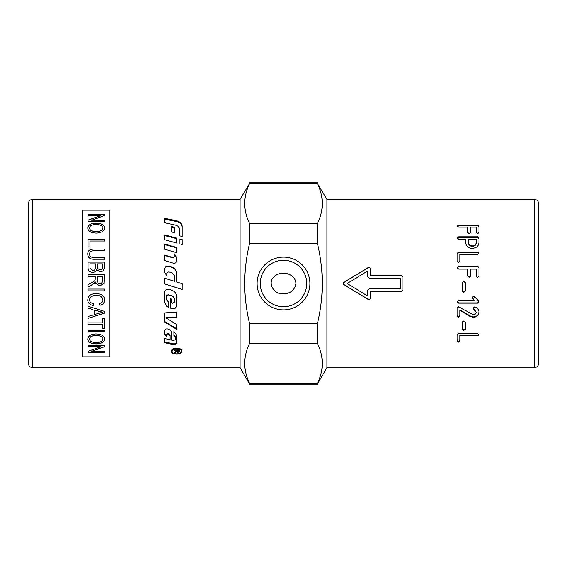 <?xml version="1.0" encoding="UTF-8"?>
<svg xmlns="http://www.w3.org/2000/svg" width="567" height="567" viewBox="0 0 567 567"><rect width="100%" height="100%" fill="white"/><g stroke="black" fill="none" stroke-linecap="round" stroke-linejoin="round"><path stroke-width="0.85" d="M176.748 273.974C176.564 270.686 174.905 268.474 171.758 267.326L168.76 266.405C166.4 266.043 165.047 267.007 164.685 269.297M181.483 283.5L176.748 282.019L182.113 283.698L182.113 289.461L164.685 283.939L164.685 278.177L174.516 281.289L164.685 278.248M164.685 283.932L182.113 289.383M174.516 281.289L174.516 275.952L172.333 272.982L169.25 272.011C167.903 271.806 167.123 272.366 166.918 273.705L166.918 275.931L164.685 272.635L164.685 269.112C165.047 266.795 166.4 265.817 168.76 266.185L171.758 267.114C174.905 268.276 176.564 270.523 176.748 273.847L176.748 281.997M176.748 342.064C176.443 343.46 175.281 344.049 173.261 343.829L164.685 341.951M175.253 338.903L175.253 336.734L173.842 335.147M166.5 336.089L164.685 333.68M166.5 334.126L166.5 336.777L164.685 334.332L164.685 330.752C164.94 329.349 165.911 328.754 167.591 328.973L167.782 329.023C170.334 329.852 171.688 331.369 171.836 333.58L171.836 340.179L173.509 340.569L175.253 339.626L175.253 337.429L173.842 335.82L173.842 331.489L176.748 335.331L176.748 342.829C176.443 344.247 175.281 344.842 173.261 344.616L164.685 342.716L164.685 338.485L170.05 339.761L170.05 335.65L168.25 333.772L166.5 334.785L166.5 334.126L168.25 333.12L168.25 333.772M170.05 339.031L170.05 334.977L168.25 333.12M175.253 336.734L175.253 337.429M170.05 334.977L170.05 335.65M164.685 219.138L176.188 221.477C179.916 222.363 181.894 224.234 182.113 227.069M176.188 220.662C179.916 221.569 181.894 223.455 182.113 226.332L182.113 236.474L179.434 235.773L179.434 229.21C179.278 227.154 177.932 225.779 175.38 225.099L164.685 222.711L164.685 218.295L176.188 220.662L176.188 221.477M164.685 301.105C164.77 303.706 165.968 305.684 168.257 307.03M166.471 299.241L166.471 296.555C166.677 295.237 167.456 294.684 168.803 294.89L172.871 296.151L174.742 298.639L174.742 299.504M170.497 307.867L172.092 308.342C174.785 308.746 176.337 307.668 176.748 305.11M168.76 289.29L171.758 290.24C174.905 291.431 176.564 293.685 176.748 297.009L176.748 305.393C176.337 307.987 174.785 309.072 172.092 308.668L170.497 308.179L170.497 298.681L171.836 299.1L171.836 303.033L172.701 303.295L174.742 301.842L174.742 298.837L172.871 296.314L168.803 295.038C167.456 294.833 166.677 295.393 166.471 296.725L166.471 299.447L168.257 301.928L168.257 307.335C165.968 305.974 164.77 303.976 164.685 301.339L164.685 292.26C165.047 289.914 166.4 288.922 168.76 289.29M164.685 321.546L176.748 328.86M166.514 318.165L176.748 324.657L176.748 329.455L164.685 322.042L164.685 312.941L176.748 311.999L176.748 317.385L166.514 318.165L166.514 317.718L176.748 316.953M181.263 349.747L181.39 351.264C181.681 347.592 171.787 347.592 172.07 351.264C171.787 354.715 181.681 354.715 181.39 351.264M172.205 349.747L172.07 351.264M181.858 350.824L181.305 351.788M172.155 351.788L171.603 350.824M181.915 351.264C182.234 355.084 171.234 355.084 171.553 351.264C171.234 347.167 182.234 347.167 181.915 351.264M176.748 257.815L174.523 254.463M174.523 256.057L174.523 255.696L174.523 256.057C174.317 257.312 173.545 257.843 172.198 257.652L164.685 255.426M174.523 254.08L176.748 257.475L176.748 260.707C176.443 262.656 175.281 263.478 173.261 263.173L164.685 260.551L164.685 255.058L172.198 257.312C173.545 257.51 174.317 256.971 174.523 255.696L174.523 254.08M176.748 247.921L164.685 244.54M176.748 247.453L176.748 252.74L164.685 249.218L164.685 244.037L176.748 247.453M164.685 235.532L176.748 238.664M176.748 238.083L176.748 243.037L164.685 239.728L164.685 234.908L176.748 238.083M171.39 227.225L174.516 227.948M174.516 227.225L174.516 232.697L171.39 231.91L171.39 226.488L174.516 227.225M182.113 240.089L179.881 239.494M179.881 243.909L179.881 238.92L182.113 239.522L182.113 244.533L179.881 243.909M177.06 349.945L177.06 351.342L177.995 352.142L178.896 351.441L178.896 350.392L177.06 350.392M178.896 349.945L178.896 350.392M177.067 351.505L176.209 351.044M179.512 350.548L178.896 351.533M173.956 350.392L173.956 349.945L173.956 350.392L176.422 350.392L176.422 349.945M173.956 352.305L173.956 352.83L173.956 352.305L176.394 351.15L176.422 350.392M176.209 351.384L176.209 351.93L173.956 352.83M176.479 350.789L176.209 351.93M173.956 349.945L179.512 349.945L179.512 351.427L177.995 352.575L176.479 351.668M32.695 199.357L32.695 367.643C30.058 367.388 28.605 365.942 28.35 363.305L28.35 203.695C28.605 201.058 30.058 199.612 32.695 199.357L240.068 199.357L240.068 367.643L249.629 384.206L317.371 384.206L317.371 383.576C323.892 370.138 323.892 356.707 317.371 343.276L249.629 343.276C243.108 356.707 243.108 370.138 249.629 383.576L317.371 383.576M283.5 293.834C290.595 293.543 294.727 290.098 295.91 283.5C295.634 273.974 282.21 270.14 275.25 275.817C266.199 281.735 273.726 294.96 283.5 293.834M104.349 345.466L104.349 346.721L91.563 351.299L104.349 351.391L104.349 352.419L88.062 352.419L88.062 351.313L100.848 346.721L88.062 346.643L88.062 345.466M104.349 351.299L104.349 352.334L88.062 352.334L88.062 351.228M100.848 346.721L88.062 346.721L88.062 345.544L104.349 345.544L104.349 346.806L91.563 351.391M99.53 311.51L94.739 310.036L94.739 314.494L102.634 312.226L94.739 310.064M92.988 309.575L88.062 308.094L88.062 306.237L104.349 311.34L104.349 313.197L88.062 318.413L88.062 316.499L92.988 315.025L92.988 309.575L88.062 308.129L88.062 306.265M104.349 311.304L104.349 313.154L88.062 318.37L88.062 316.457M104.633 299.978C104.548 302.75 102.967 304.514 99.891 305.294L99.381 303.579C101.699 302.969 102.833 301.764 102.783 299.964L102.783 299.943C102.308 296.803 100.161 295.294 96.34 295.421C91.96 295.542 89.728 297.002 89.636 299.808L89.636 299.83C89.643 301.913 91.025 303.232 93.782 303.784L93.236 305.521C89.65 304.713 87.835 302.856 87.786 299.957M99.891 305.294L99.381 303.551M102.783 299.964C102.308 296.817 100.161 295.315 96.34 295.435C91.96 295.556 89.728 297.023 89.636 299.83M93.236 305.521L93.236 305.549C89.65 304.734 87.835 302.877 87.786 299.978C88.169 295.705 91.018 293.564 96.326 293.571C101.691 293.855 104.463 296.002 104.633 300C104.548 302.771 102.967 304.543 99.891 305.322M93.782 303.784L93.236 305.549M104.349 289.057L104.349 290.878L88.062 290.878L88.062 289.05L104.349 289.057L104.349 290.864L88.062 290.864L88.062 289.057M102.783 227.948C102.96 225.808 100.685 224.645 95.965 224.461C91.897 224.596 89.784 225.751 89.636 227.927C89.721 230.188 91.911 231.407 96.206 231.584C100.387 231.449 102.584 230.237 102.783 227.948L102.783 228.019C102.584 230.301 100.387 231.513 96.206 231.648L96.206 231.584M96.206 231.648C91.911 231.471 89.721 230.259 89.636 228.005L89.636 227.927M87.786 228.012C88.31 224.886 91.039 223.285 95.993 223.2C101.578 223.341 104.456 224.943 104.633 228.012M87.786 227.941C88.31 224.808 91.039 223.207 95.993 223.122C101.578 223.263 104.456 224.872 104.633 227.941C104.278 231.159 101.465 232.874 96.177 233.087C90.819 232.789 88.02 231.074 87.786 227.941M88.062 215.63L88.062 214.602L104.349 214.602L104.349 215.708M88.062 221.463L88.062 220.202L100.848 215.63L88.062 215.545L88.062 214.517L104.349 214.517L104.349 215.616L91.563 220.202L104.349 220.202L104.349 221.378L88.062 221.378L88.062 220.124L100.848 215.545M91.563 220.202L104.349 220.287L104.349 221.463M88.062 247.07L88.062 239.487L104.349 239.487L104.349 241.053M89.983 241.053L89.983 247.07M88.062 247.021L88.062 239.43L104.349 239.43L104.349 240.996L89.983 240.996L89.983 247.021L88.062 247.021M89.735 253.938C89.437 256.383 91.174 257.56 94.951 257.475L104.349 257.475L104.349 259.218L94.937 259.218C90.309 259.459 87.92 257.744 87.786 254.087C87.701 250.536 90.082 248.849 94.937 249.019L104.349 249.019L104.349 250.692L94.951 250.692C91.28 250.607 89.543 251.691 89.735 253.938L89.735 253.973C89.437 256.419 91.174 257.595 94.951 257.51L104.349 257.51L104.349 259.247M87.786 254.122C87.701 250.579 90.082 248.892 94.937 249.062L104.349 249.062L104.349 250.734M97.503 263.868L97.694 268.489L99.927 269.871C101.649 270.069 102.485 268.964 102.421 266.547L102.421 263.846L97.503 263.846L97.694 268.503L99.927 269.885C101.649 270.083 102.485 268.978 102.421 266.568L102.421 263.868M89.983 263.868L90.061 268.439L92.79 270.445C94.696 270.487 95.625 269.332 95.582 266.972L95.582 263.846L89.983 263.846L90.061 268.453L92.79 270.459C94.696 270.502 95.625 269.346 95.582 266.993L95.582 263.868M88.062 262.103L104.349 262.103M88.062 267.22L88.062 262.074L104.349 262.074L104.349 267.128C104.2 270.112 102.804 271.614 100.175 271.65L96.723 269.736C96.071 271.416 94.753 272.273 92.775 272.309C89.529 272.167 87.963 270.473 88.062 267.22M102.549 276.653L97.155 276.653L97.155 280.587L98.233 283.5L99.905 283.996L101.543 283.5L102.549 281.034L102.549 276.668L102.549 281.034L101.543 283.5M97.155 276.653L97.155 280.58L98.233 283.5M88.062 276.668L88.062 274.846L104.349 274.846L104.016 283.5L99.905 285.881L95.908 283.5L95.469 281.983L92.492 284.606L88.062 287.008L88.062 284.712L91.45 282.883C94.058 281.494 95.313 280.467 95.221 279.793L95.299 276.668L88.062 276.653L88.062 274.839L104.349 274.839M90.302 283.5L91.45 282.876C94.058 281.487 95.313 280.459 95.221 279.786L95.299 276.653M94.179 283.5L88.062 287.015L88.062 284.719M104.016 283.5L99.905 285.881L95.908 283.5M102.421 324.494L88.062 324.494L88.062 322.885L102.421 322.885L102.421 318.796L104.349 318.796L104.349 328.428L102.421 328.428L102.421 324.437L88.062 324.437L88.062 322.836M104.349 318.753L104.349 328.371L102.421 328.371M102.421 322.836L102.421 318.753M104.349 330.228L104.349 331.73L88.062 331.73L88.062 330.228M88.062 331.794L88.062 330.285L104.349 330.285L104.349 331.794L88.062 331.794M102.783 339.123L102.783 339.052C102.96 336.862 100.685 335.643 95.965 335.402C91.897 335.586 89.784 336.798 89.636 339.038L89.636 339.109C89.721 341.299 91.911 342.461 96.206 342.588C100.387 342.496 102.584 341.348 102.783 339.123C102.96 336.933 100.685 335.714 95.965 335.466C91.897 335.657 89.784 336.869 89.636 339.109M104.633 339.045C104.278 342.135 101.465 343.737 96.177 343.843C90.819 343.659 88.02 342.057 87.786 339.045M87.786 339.116C88.31 335.862 91.039 334.147 95.993 333.963C101.578 334.211 104.456 335.926 104.633 339.116C104.278 342.206 101.465 343.808 96.177 343.921C90.819 343.737 88.02 342.128 87.786 339.116M109.778 356.841L109.778 210.159L82.64 210.159L82.64 356.841L109.778 356.841M459.979 340.434L458.604 341.426L457.208 340.434M478.924 334.098L477.549 335.182L459.979 335.182L459.979 341.178L458.604 342.185L457.208 341.178L457.208 334.757L458.604 333.644L477.549 333.644L478.924 334.757L477.549 335.855L459.979 335.855M465.245 328.761L463.87 329.909L462.474 328.761M463.87 330.518L462.474 329.356L462.474 322.063L463.87 320.837L465.245 322.063L465.245 329.356L463.87 330.518L463.87 329.909M478.945 311.779C478.626 314.933 476.762 316.648 473.36 316.91L470.149 315.989L459.979 309.922L459.979 316.067L458.604 317.35L457.208 316.067L457.208 308.136L458.604 306.818L473.36 314.777C475.068 314.621 476.004 313.749 476.174 312.148L473.02 307.817M459.979 315.649L458.604 316.91L457.208 315.649M473.7 308.965L473.02 308.136L474.834 306.896C477.577 308.242 478.945 309.993 478.945 312.148C478.626 315.344 476.762 317.081 473.36 317.35L470.149 316.414L459.979 310.262M476.174 312.148L473.7 309.298M470.149 315.989L470.149 316.414M478.924 301.58L477.549 302.92L458.604 302.92L457.208 301.58M472.346 298.433L471.942 297.689L473.339 296.314L474.296 296.704L478.406 300.744L478.924 301.814L477.549 303.175L458.604 303.175L457.208 301.814L458.604 300.453L474.678 300.453L471.942 297.505M474.678 300.453L472.346 298.632M465.245 291.006L463.87 292.381L462.474 291.006M463.87 281.338L465.245 282.692L465.245 291.105L463.87 292.494L462.474 291.105L462.474 282.685L463.87 281.31L465.245 282.685M462.474 282.685L463.87 281.31M457.208 267.922L458.604 266.575L477.57 266.575L478.945 267.922M457.208 267.723L458.604 266.355L477.57 266.355L478.945 267.723L478.945 276.072L477.57 277.461L476.174 276.072L476.174 269.098L470.511 269.098L470.511 276.072L469.136 277.461L467.74 276.072L467.74 269.098L458.604 269.098L457.208 267.723M457.208 253.655L458.604 252.372L477.549 252.372L478.924 253.655M458.604 251.968L477.549 251.968L478.924 253.265L477.549 254.569L459.979 254.569L459.979 261.274L458.604 262.62L457.208 261.274L457.208 253.265L458.604 252.372M400.217 288.922L400.217 278.078L369.004 278.078L367.643 276.724L367.643 271.04L347.174 283.5L367.643 295.96L367.643 290.276L369.004 288.922L400.217 288.922M370.357 298.157C370.116 299.305 369.429 299.681 368.295 299.284L343.864 284.641L343.219 283.507L343.864 282.359L368.295 267.716C369.429 267.319 370.116 267.695 370.357 268.843M402.931 290.191L401.578 291.523L370.357 291.523L370.357 298.348C370.116 299.511 369.429 299.893 368.295 299.489L343.864 284.655L343.864 282.345L368.295 267.511C369.429 267.107 370.116 267.489 370.357 268.652L370.357 275.371L401.578 275.371L402.931 276.724L402.931 290.276L401.578 291.629L370.357 291.629M370.357 275.371L401.578 275.477L402.931 276.809M457.208 226.821L458.604 225.822L477.57 225.822L478.945 226.821M457.208 226.084L458.604 225.071L477.57 225.071L478.945 226.084L478.945 232.527L477.57 233.647L476.174 232.527L476.174 227.112L470.511 227.112L470.511 232.527L469.136 233.647L467.74 232.527L467.74 227.112L458.604 227.112L457.208 226.084M468.399 239.713L468.399 243.009C468.597 245.057 469.901 246.17 472.304 246.362C474.671 246.17 475.961 245.057 476.174 243.009L476.174 239.713M476.174 242.478L476.174 239.146L468.399 239.146L468.399 242.478C468.597 244.554 469.901 245.688 472.304 245.88C474.671 245.688 475.961 244.554 476.174 242.478L476.174 243.009M468.399 243.009L468.399 242.478M457.208 238.551L458.604 237.396L477.57 237.396L478.945 238.551M477.57 236.793L478.945 237.963L478.945 242.478C478.562 246.064 476.351 248.041 472.304 248.396C468.094 248.148 465.868 246.17 465.627 242.478L465.627 239.146L458.604 239.146L457.208 237.963L458.604 236.793L477.57 236.793L477.57 237.396M534.305 199.357L326.932 199.357L326.932 367.643L534.305 367.643C536.942 367.388 538.395 365.942 538.65 363.305L538.65 203.695C538.395 201.058 536.942 199.612 534.305 199.357L534.305 367.643M28.35 223.781L28.35 343.219M309.908 283.5A26.408 26.408 0 0 1 270.296 306.364A26.408 26.408 0 0 1 270.296 260.636A26.408 26.408 0 0 1 309.908 283.5M306.754 283.5A23.254 23.254 0 0 0 271.877 263.364A23.254 23.254 0 0 0 271.877 303.636A23.254 23.254 0 0 0 306.754 283.5M249.629 243.2C243.108 270.069 243.108 296.931 249.629 323.8L317.371 323.8C323.892 296.931 323.892 270.069 317.371 243.2L249.629 243.2L249.629 223.724L317.371 223.724C323.892 210.293 323.892 196.862 317.371 183.424L249.629 183.424C243.108 196.862 243.108 210.293 249.629 223.724M240.068 199.357L249.629 183.424M326.932 199.357L317.371 183.424M249.629 383.576L249.629 384.206M317.371 223.724L317.371 243.2M249.629 323.8L249.629 343.276M317.371 323.8L317.371 343.276M173.261 343.829L173.261 344.616M168.335 333.141L168.335 333.793M175.465 351.738L175.465 352.284M177.995 352.142L177.995 352.575M458.604 341.426L458.604 342.185M477.549 335.182L477.549 335.855M458.604 316.91L458.604 317.35M473.36 316.91L473.36 317.35M477.549 252.372L477.549 251.968M458.604 225.822L458.604 225.071M477.57 225.822L477.57 225.071M472.304 246.362L472.304 245.88M458.604 237.396L458.604 236.793M32.695 367.643L240.068 367.643M249.629 182.794L317.371 182.794M326.932 367.643L317.371 384.206"/></g></svg>
